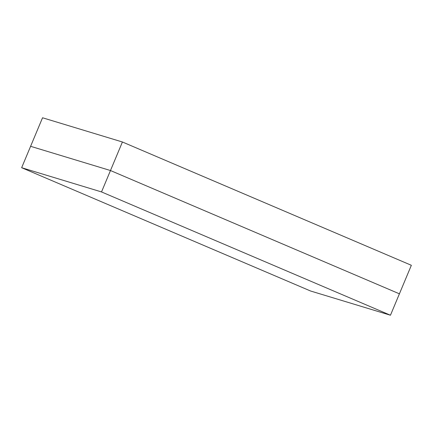 <?xml version="1.0" encoding="UTF-8"?>
<svg xmlns="http://www.w3.org/2000/svg" width="433" height="433" viewBox="0 0 433 433"><rect width="100%" height="100%" fill="white"/><g stroke="black" fill="none" stroke-linecap="round" stroke-linejoin="round"><path stroke-width="0.65" d="M122.415 141.992L411.35 265.288L399.41 293.823L110.475 170.532L122.415 141.992L411.35 265.288L390.458 315.229L101.522 191.933L110.475 170.532L30.602 146.311L42.542 117.771L122.415 141.992L110.475 170.532L399.41 293.823L110.475 170.532L101.522 191.933L21.65 167.712L30.602 146.311L110.475 170.532L399.41 293.823L390.458 315.229L310.585 291.008L390.458 315.229L101.522 191.933L21.65 167.712L310.585 291.008L21.65 167.712L30.602 146.311L110.475 170.532L30.602 146.311L42.542 117.771L122.415 141.992"/></g></svg>
